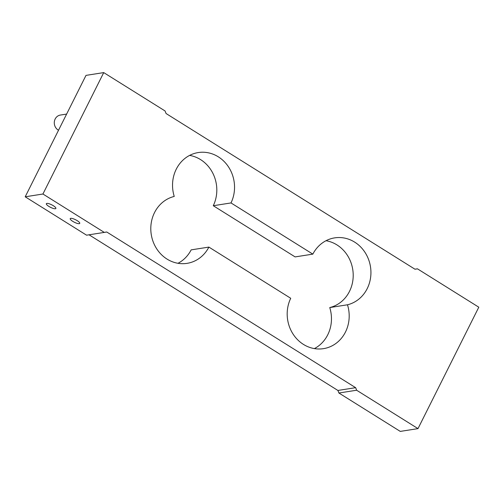 <?xml version="1.0" encoding="UTF-8"?>
<svg xmlns="http://www.w3.org/2000/svg" width="504" height="504" viewBox="0 0 504 504"><rect width="100%" height="100%" fill="white"/><g stroke="black" fill="none" stroke-linecap="round" stroke-linejoin="round"><path stroke-width="0.76" d="M48.894 206.419A5.33 1.386 -153.4 0 0 55.875 208.454A5.33 1.386 -153.4 0 0 53.33 205.72A5.33 1.386 -153.4 0 0 46.349 203.685A5.33 1.386 -153.4 0 0 48.894 206.419M72.765 221.351A5.33 1.386 -153.4 0 0 79.745 223.385A5.33 1.386 -153.4 0 0 77.194 220.651A5.33 1.386 -153.4 0 0 70.22 218.616A5.33 1.386 -153.4 0 0 72.765 221.351M66.623 114.074L60.392 115.051A8.095 7.346 81.1 0 0 55.169 119.001A8.095 7.346 81.1 0 0 58.521 130.259M189.617 155.402A34.096 30.927 -98.9 0 1 213.274 205.72L295.111 256.908L312.839 254.129A34.096 30.927 -98.9 0 1 334.643 237.875A34.096 30.927 -98.9 0 1 365.104 252.529A34.096 30.927 -98.9 0 1 367.208 288.616A34.096 30.927 -98.9 0 1 347.483 304.788A34.096 30.927 -98.9 0 1 345.467 332.035A34.096 30.927 -98.9 0 1 323.474 348.655A34.096 30.927 -98.9 0 1 293.126 334.171A34.096 30.927 -98.9 0 1 290.726 298.28L208.889 247.092A34.096 30.927 -98.9 0 1 187.085 263.346A34.096 30.927 -98.9 0 1 151.465 235.708A34.096 30.927 -98.9 0 1 174.245 196.434A34.096 30.927 -98.9 0 1 198.255 152.561A34.096 30.927 -98.9 0 1 228.602 167.044A34.096 30.927 -98.9 0 1 231.002 202.936L312.839 254.129M326.006 240.71A34.096 30.927 -98.9 0 1 349.48 291.4A34.096 30.927 -98.9 0 1 329.755 307.566L347.483 304.788M329.755 307.566A34.096 30.927 -98.9 0 1 327.739 334.814A34.096 30.927 -98.9 0 1 314.383 348.598M417.999 428.62L356.624 390.228A25.572 23.197 81.1 0 0 355.635 387.677L106.766 232.01A25.572 23.197 81.1 0 0 105.582 232.168A25.572 23.197 81.1 0 0 104.303 232.407L42.928 194.015L103.73 72.601L165.104 110.987A25.572 23.197 81.1 0 0 166.093 113.539L414.962 269.205A25.572 23.197 81.1 0 0 416.146 269.054A25.572 23.197 81.1 0 0 417.425 268.815L478.8 307.201L417.999 428.62L400.271 431.399L338.896 393.013A25.572 23.197 81.1 0 0 337.907 390.461L89.044 234.801M104.303 232.407L86.575 235.185L25.2 196.799L86.001 75.38L103.73 72.601M208.889 247.092L191.161 249.871A34.096 30.927 -98.9 0 1 177.994 263.29M338.896 393.013L356.624 390.228M337.907 390.461L355.635 387.677M104.404 232.382L106.766 232.01M25.2 196.799L42.928 194.015M414.956 269.199L417.425 268.815M213.274 205.72L231.002 202.936"/></g></svg>
